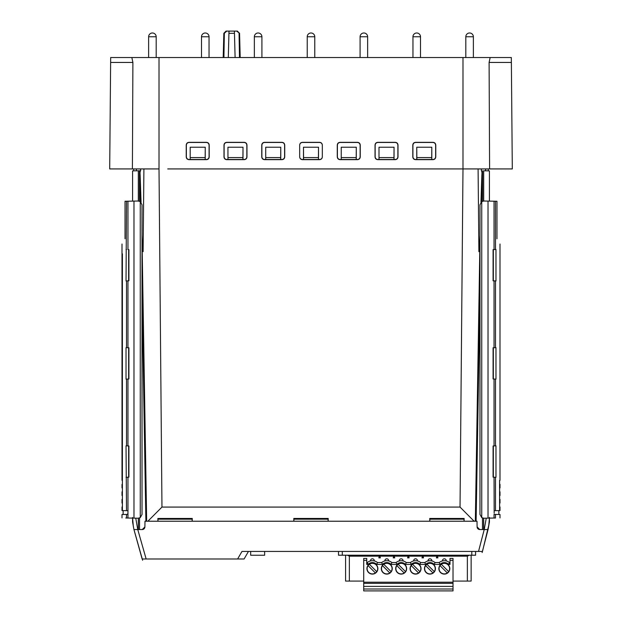 <?xml version="1.0" encoding="UTF-8"?>
<svg xmlns="http://www.w3.org/2000/svg" width="622" height="622" viewBox="0 0 622 622"><rect width="100%" height="100%" fill="white"/><g stroke="black" fill="none" stroke-linecap="round" stroke-linejoin="round"><path stroke-width="0.93" d="M136.358 168.927L136.374 170.817L136.358 168.927L140.634 168.951L136.358 168.927M133.73 168.927L133.73 170.863L132.579 170.879L140.65 170.739L139.235 170.762L140.65 170.739L140.634 168.951M143.907 168.951L159.014 168.927L143.907 168.927L143.114 251.653L142.671 250.938L142.018 235.38M167.73 168.927L512.303 168.927L511.331 57.535L110.669 57.535L109.697 168.927L159.014 168.927L161.961 507.078L460.039 507.078L474.112 521.228M454.27 168.927L462.986 168.927L460.039 507.078M478.093 168.927L478.886 251.685L479.337 250.837L479.982 235.38M480.962 202.259L481.863 175.101C482.112 172.698 481.941 171.244 481.35 170.739L481.366 168.951L485.642 168.927L485.627 170.817L485.642 168.927L481.366 168.927M483.761 170.778L489.421 170.879L489.421 201.124M488.27 170.863L488.27 168.927L488.27 170.863L489.421 170.879M123.133 514.48L126.515 514.425L126.515 518.009L125.776 517.994L126.515 518.009C120.497 517.901 120.497 517.901 126.515 518.009C120.497 517.901 120.497 517.901 126.515 518.009L133.979 518.134L133.979 201.1L138.177 201.023L140.253 201.598L140.253 517.636L138.177 518.212L133.979 518.134M126.336 201.233L125.03 201.256L125.03 238.786C120.995 245.768 120.995 245.768 125.03 238.786C120.995 245.768 120.995 245.768 125.03 238.786M126.025 280.957L128.917 280.802L126.025 280.957L126.515 201.225L133.979 201.1M141.054 202.274L140.137 175.132C139.888 172.628 140.059 171.167 140.65 170.739M147.888 521.228L161.961 507.078M146.66 521.228L142.018 239.789M479.982 294.952L476.11 521.228L477.012 521.228L144.988 521.228L144.887 526.943A2.643 2.643 0 0 1 142.244 529.54L144.887 526.943M157.949 521.228L157.949 519.183L192.175 519.183L192.268 518.453L157.856 518.453L157.926 521.228M192.268 518.453L192.198 521.228M293.887 521.228L293.887 519.183L328.113 519.183L328.206 518.453L293.794 518.453L293.864 521.228M328.206 518.453L328.136 521.228M429.825 521.228L429.825 519.183L464.051 519.183L464.144 518.453L429.732 518.453L429.802 521.228M464.144 518.453L464.074 521.228M464.051 519.183L464.051 521.228M429.732 518.453L429.825 519.183M328.113 519.183L328.113 521.228M293.794 518.453L293.887 519.183M192.175 519.183L192.175 521.228M157.856 518.453L157.949 519.183M479.982 239.781L475.34 521.228M486.248 518.165L484.235 529.54L479.756 529.54A2.643 2.643 0 0 1 477.113 526.943L479.756 529.54L483.683 529.54L483.683 518.212M481.863 175.101L481.459 201.8M484.779 170.801L487.283 170.84M483.683 201.023L483.683 170.778M477.113 526.943L477.012 521.228M239.975 558.991L146.147 558.991L137.765 529.54L142.244 529.54L138.317 529.54L138.317 518.212M489.421 517.387L489.421 521.99L488.068 529.54L484.235 529.54L478.528 551.442L241.974 551.442L237.612 558.991L244.096 558.991L248.45 551.442M494.039 477.214L495.975 477.315L494.039 477.214L494.171 513.236M481.747 201.598L479.982 204.801L479.982 514.433L481.747 517.636L483.823 518.212L488.021 518.134L488.021 201.1L483.823 201.023L481.747 201.598L481.747 517.636M495.975 445.826L493.083 445.982L495.975 445.826L495.975 477.315M495.975 379.14L493.083 378.985L495.975 379.14L495.975 347.651L493.083 347.799L495.975 347.651M495.975 280.957L493.083 280.81L495.975 280.957L495.975 249.469L493.083 249.624L495.975 249.469M494.039 249.57L494.039 201.201L488.021 201.1M498.867 514.48L495.485 514.425L495.485 518.009C501.503 517.901 501.503 517.901 495.485 518.009C501.503 517.901 501.503 517.901 495.485 518.009L488.021 518.134M494.039 518.033L494.039 514.394L495.485 514.425C501.503 514.526 501.503 514.526 495.485 514.425M495.485 477.292L495.485 510.67L494.171 510.693M496.97 238.786C501.005 245.768 501.005 245.768 496.97 238.786C501.005 245.768 501.005 245.768 496.97 238.786L496.97 201.256L491.761 201.163M495.485 510.67L499.676 510.6L499.598 506.946M499.598 480.386L499.598 510.6M494.039 201.201L495.485 201.225L495.485 249.5M489.421 518.11L488.752 525.738M478.528 551.442L482.478 551.442L489.055 524.027M226.727 31.1L226.043 31.1L223.842 33.3L224.34 33.3L223.92 57.535L224.34 33.3L226.727 31.1L228.997 31.1L228.943 33.3L234.463 33.3L235.1 57.535M239.213 41.518L239.486 57.535L239.066 33.3L239.563 33.3L236.679 31.1L237.371 31.1L239.563 33.3L240.201 57.535M234.463 33.3L234.408 31.1L234.463 33.3M228.305 57.535L228.997 31.1L236.679 31.1M132.4 168.927L132.898 62.441L110.63 62.441M132.898 62.441L131.841 57.535M322.328 156.814L322.328 145.167C322.196 143.41 321.255 142.461 319.498 142.329L302.502 142.329C300.745 142.461 299.804 143.41 299.672 145.167L299.672 156.814C299.804 158.571 300.745 159.52 302.502 159.652L319.498 159.652C321.255 159.52 322.196 158.571 322.328 156.814M226.82 159.652L244.135 159.652C245.892 159.52 246.841 158.571 246.973 156.814L246.965 145.167C246.833 143.41 245.892 142.461 244.135 142.329L226.82 142.329C225.063 142.461 224.122 143.41 223.99 145.167L223.99 156.814C224.122 158.571 225.063 159.52 226.82 159.652L226.952 159.52C225.195 159.387 224.254 158.439 224.122 156.682L224.122 145.291C224.254 143.534 225.195 142.594 226.952 142.461L244.003 142.461C245.76 142.594 246.709 143.534 246.841 145.291L246.841 156.682C246.709 158.439 245.76 159.387 244.003 159.52L226.952 159.52M377.865 159.652L395.18 159.652C396.937 159.52 397.878 158.571 398.01 156.814L398.01 145.167C397.878 143.41 396.937 142.461 395.18 142.329L377.865 142.329C376.108 142.461 375.167 143.41 375.035 145.167L375.027 156.814C375.159 158.571 376.108 159.52 377.865 159.652L377.997 159.52C376.24 159.387 375.291 158.439 375.159 156.682L375.159 145.291C375.291 143.534 376.24 142.594 377.997 142.461L395.048 142.461C396.805 142.594 397.746 143.534 397.878 145.291L397.878 156.682C397.746 158.439 396.805 159.387 395.048 159.52L377.997 159.52M432.935 142.329L415.628 142.329C413.871 142.461 412.922 143.41 412.79 145.167L412.79 156.814C412.922 158.571 413.863 159.52 415.62 159.652L432.943 159.652C434.7 159.52 435.641 158.571 435.773 156.814L435.773 145.167C435.641 143.41 434.692 142.461 432.935 142.329L432.811 142.461C434.568 142.594 435.509 143.534 435.641 145.291L435.641 156.682C435.509 158.439 434.568 159.387 432.811 159.52L431.8 159.504L431.8 147.22L416.763 147.22L416.841 157.599L431.715 157.599L431.8 147.22M340.102 159.652L357.417 159.652C359.174 159.52 360.122 158.571 360.255 156.814L360.247 145.167C360.115 143.41 359.174 142.461 357.417 142.329L340.102 142.329C338.345 142.461 337.404 143.41 337.272 145.167L337.272 156.814C337.404 158.571 338.345 159.52 340.102 159.652L340.234 159.52C338.477 159.387 337.536 158.439 337.404 156.682L337.404 145.291C337.536 143.534 338.477 142.594 340.234 142.461L357.285 142.461C359.042 142.594 359.99 143.534 360.122 145.291L360.122 156.682C359.99 158.439 359.042 159.387 357.285 159.52L340.234 159.52M264.583 159.652L281.898 159.652C283.655 159.52 284.596 158.571 284.728 156.814L284.728 145.167C284.596 143.41 283.655 142.461 281.898 142.329L264.583 142.329C262.826 142.461 261.885 143.41 261.753 145.167L261.745 156.814C261.878 158.571 262.826 159.52 264.583 159.652L264.715 159.52C262.958 159.387 262.01 158.439 261.878 156.682L261.878 145.291C262.01 143.534 262.958 142.594 264.715 142.461L281.766 142.461C283.523 142.594 284.464 143.534 284.596 145.291L284.596 156.682C284.464 158.439 283.523 159.387 281.766 159.52L264.715 159.52M189.057 159.652L206.38 159.652C208.137 159.52 209.078 158.571 209.21 156.814L209.21 145.167C209.078 143.41 208.129 142.461 206.372 142.329L189.065 142.329C187.308 142.461 186.359 143.41 186.227 145.167L186.227 156.814C186.359 158.571 187.3 159.52 189.057 159.652L189.189 159.52C187.432 159.387 186.491 158.439 186.359 156.682L186.359 145.291C186.491 143.534 187.432 142.594 189.189 142.461L206.247 142.461C208.005 142.594 208.945 143.534 209.078 145.291L209.078 156.682C208.945 158.439 208.005 159.387 206.247 159.52L189.189 159.52M490.159 57.535L489.102 62.441L489.6 168.927M511.37 62.441L489.102 62.441M322.328 156.682C322.196 158.439 321.255 159.387 319.498 159.52L318.518 159.504L318.518 147.22L303.482 147.22L303.567 157.599L318.433 157.599L318.518 147.22M299.672 145.291C299.804 143.542 300.745 142.594 302.502 142.461L319.498 142.461C321.255 142.594 322.196 143.542 322.328 145.291M318.433 157.599L318.518 159.504L302.502 159.52C300.745 159.387 299.804 158.439 299.672 156.682M318.433 159.489L303.482 159.504L303.482 147.22M303.567 159.489L303.567 157.599M227.955 159.504L227.955 147.22L227.955 159.504M242.914 159.489L243 147.22L243 159.504L228.041 159.489M243 147.22L227.955 147.22M242.914 157.599L228.041 157.599M379 159.504L379 147.22L379 159.504M393.959 159.489L394.045 147.22L394.045 159.504L379.086 159.489M394.045 147.22L379 147.22M393.959 157.599L379.086 157.599M431.715 157.599L431.8 159.504L415.753 159.52C413.995 159.387 413.055 158.439 412.922 156.682L412.922 145.291C413.055 143.534 413.995 142.594 415.753 142.461L432.811 142.461M431.715 159.489L416.763 159.504L416.763 147.22M416.841 159.489L416.841 157.599M341.237 159.504L341.237 147.22L341.237 159.504M356.196 159.489L356.282 147.22L356.282 159.504L341.322 159.489M356.282 147.22L341.237 147.22M356.196 157.599L341.322 157.599M265.718 159.504L265.718 147.22L265.718 159.504M280.678 159.489L280.763 147.22L280.763 159.504L265.804 159.489M280.763 147.22L265.718 147.22M280.678 157.599L265.804 157.599M190.2 159.504L190.2 147.22L190.2 159.504M205.159 159.489L205.237 147.22L205.237 159.504L190.285 159.489M205.237 147.22L190.2 147.22M205.159 157.599L190.285 157.599M132.579 517.457L133.248 525.738M134.717 170.84L137.221 170.801M145.89 521.228L142.018 295.123M140.541 201.8L140.137 175.132M138.317 201.023L138.317 170.778M132.579 201.124L132.579 170.879M132.579 518.11L132.579 521.99L133.932 529.54L137.765 529.54L135.751 518.165M142.143 558.991L133.94 529.54L142.143 558.991L146.147 558.991M237.612 558.991L146.263 558.991M132.945 524.027L132.579 521.99M122.402 480.386L122.324 253.83M126.025 445.826L128.917 445.982L126.025 445.826L126.515 510.67L122.402 510.6L122.402 253.83M127.961 379.039L126.025 379.14L128.917 378.985L127.961 379.039L127.961 445.927M126.025 347.651L128.917 347.799L126.025 347.651L126.025 379.14M126.025 249.469L126.515 249.5M126.515 477.292L127.961 477.214L127.961 518.033M127.961 477.214L126.025 477.315M126.515 510.67L127.829 510.693M126.515 514.425C120.497 514.526 120.497 514.526 126.515 514.425L127.829 514.402L127.829 513.306M123.14 510.615L123.14 514.48L121.998 514.503L122.005 517.924M140.253 201.598L142.018 204.801L142.018 514.433L140.253 517.636M122.402 506.946L122.402 510.6M122.402 503.05L122.402 499.388M122.402 495.493L122.402 491.839M122.402 487.943L122.402 484.289M264.638 551.442L264.638 555.236L250.666 555.236L250.666 551.442M338.508 551.442L338.508 555.213L475.581 555.213L475.581 551.442M498.86 510.615L498.86 514.48L500.002 514.503L499.995 517.924M499.598 499.388L499.598 503.05M499.598 491.839L499.598 495.493M499.598 484.289L499.598 487.943M363.714 583.35L453.018 583.35L453.018 590.9L363.714 590.9L363.714 558.424L366.731 558.424L366.731 564.426L368.045 564.426L367.307 562.545L366.731 562.545M449.994 562.545L449.426 562.545L448.687 564.426L449.994 564.426L449.994 558.424L453.018 558.424L453.018 583.35M453.018 581.08L471.142 581.08L471.142 555.213M378.837 557.856L379.544 555.213L378.837 557.856L380.353 557.856L379.645 555.213L380.353 557.856M393.221 557.856L393.928 555.213L393.221 557.856L394.737 557.856L394.029 555.213L394.737 557.856M407.604 557.856L408.312 555.213L407.604 557.856L409.128 557.856L408.413 555.213L409.128 557.856M421.996 557.856L422.703 555.213L421.996 557.856L423.512 557.856L422.804 555.213L423.512 557.856M436.38 557.856L437.087 555.213L436.38 557.856L437.896 557.856L437.188 555.213L437.896 557.856M469.252 555.213L467.363 556.161L438.176 556.161L438.176 555.213M442.708 560.857L442.46 560.92A1.889 1.889 0 0 1 444.333 558.805A1.889 1.889 0 0 1 446.207 560.92L445.958 560.857M428.325 560.857L428.068 560.92A1.889 1.889 0 0 1 429.942 558.805A1.889 1.889 0 0 1 431.823 560.92L431.567 560.857M413.933 560.857L413.684 560.92A1.889 1.889 0 0 1 415.558 558.805A1.889 1.889 0 0 1 417.432 560.92L417.183 560.857M399.549 560.857L399.301 560.92A1.889 1.889 0 0 1 401.174 558.805A1.889 1.889 0 0 1 403.048 560.92L402.792 560.857M385.158 560.857L384.909 560.92A1.889 1.889 0 0 1 386.783 558.805A1.889 1.889 0 0 1 388.657 560.92L388.408 560.857M370.774 560.857L370.525 560.92A1.889 1.889 0 0 1 372.399 558.805A1.889 1.889 0 0 1 374.273 560.92L374.024 560.857M363.714 581.08L345.591 581.08L345.591 555.213M349.362 581.08L349.362 556.161L378.557 556.161L378.557 555.213M392.941 555.213L392.941 556.161L380.633 556.161L380.633 555.213M407.324 555.213L407.324 556.161L395.017 556.161L395.017 555.213M421.716 555.213L421.716 556.161L409.4 556.161L409.4 555.213M436.1 555.213L436.1 556.161L423.792 556.161L423.792 555.213M415.076 560.71L415.558 560.694A7.93 7.93 0 0 1 420.651 562.545L419.912 564.426L425.596 564.426L424.857 562.545L420.651 562.545A7.93 7.93 0 0 0 410.466 562.545L406.267 562.545A7.93 7.93 0 0 0 396.082 562.545L391.876 562.545A7.93 7.93 0 0 0 381.69 562.545L377.492 562.545A7.93 7.93 0 0 0 372.399 560.694L371.917 560.71M371.458 560.749L371.07 560.803M368.045 564.426A6.041 6.041 0 0 1 376.753 564.426L377.492 562.545A7.93 7.93 0 0 0 372.399 560.694L372.881 560.71M373.332 560.749L373.721 560.803M387.265 560.71L386.783 560.694A7.93 7.93 0 0 0 381.69 562.545L382.437 564.426A6.041 6.041 0 0 1 391.137 564.426L391.876 562.545A7.93 7.93 0 0 0 386.783 560.694L386.301 560.71M385.85 560.749L385.461 560.803M387.724 560.749L388.112 560.803M401.656 560.71L401.174 560.694A7.93 7.93 0 0 0 396.082 562.545L396.82 564.426A6.041 6.041 0 0 1 405.521 564.426L406.267 562.545A7.93 7.93 0 0 0 401.174 560.694L400.685 560.71M400.234 560.749L399.845 560.803M402.107 560.749L402.496 560.803M414.617 560.749L414.229 560.803M405.521 564.426L411.204 564.426L410.466 562.545A7.93 7.93 0 0 1 415.558 560.694L416.04 560.71M416.491 560.749L416.88 560.803M443.851 560.71L444.333 560.694A7.93 7.93 0 0 1 449.426 562.545A7.93 7.93 0 0 0 439.241 562.545L435.035 562.545A7.93 7.93 0 0 0 429.942 560.694L429.46 560.71M429.009 560.749L428.62 560.803M425.596 564.426A6.041 6.041 0 0 1 434.296 564.426L435.035 562.545A7.93 7.93 0 0 0 429.942 560.694L430.432 560.71M430.883 560.749L431.271 560.803M443.393 560.749L443.004 560.803M434.296 564.426L439.979 564.426L439.241 562.545A7.93 7.93 0 0 1 444.333 560.694L444.816 560.71M445.266 560.749L445.655 560.803M444.333 574.098A5.474 5.474 0 0 1 438.86 568.625A5.474 5.474 0 0 1 444.333 563.143A5.474 5.474 0 0 1 449.807 568.625A5.474 5.474 0 0 1 444.333 574.098M386.783 574.098A5.474 5.474 0 0 1 381.309 568.625A5.474 5.474 0 0 1 386.783 563.143A5.474 5.474 0 0 1 392.264 568.625A5.474 5.474 0 0 1 386.783 574.098M372.399 574.098A5.474 5.474 0 0 1 366.926 568.625A5.474 5.474 0 0 1 372.399 563.143A5.474 5.474 0 0 1 377.873 568.625A5.474 5.474 0 0 1 372.399 574.098M401.174 574.098A5.474 5.474 0 0 1 395.693 568.625A5.474 5.474 0 0 1 401.174 563.143A5.474 5.474 0 0 1 406.648 568.625A5.474 5.474 0 0 1 401.174 574.098M415.558 574.098A5.474 5.474 0 0 1 410.085 568.625A5.474 5.474 0 0 1 415.558 563.143A5.474 5.474 0 0 1 421.032 568.625A5.474 5.474 0 0 1 415.558 574.098M429.942 574.098A5.474 5.474 0 0 1 424.468 568.625A5.474 5.474 0 0 1 429.942 563.143A5.474 5.474 0 0 1 435.423 568.625A5.474 5.474 0 0 1 429.942 574.098M372.399 560.694A7.93 7.93 0 0 0 367.307 562.545A7.93 7.93 0 0 1 372.399 560.694M429.942 560.694A7.93 7.93 0 0 0 424.857 562.545A7.93 7.93 0 0 1 429.942 560.694M447.342 572.963A5.287 5.287 0 0 0 448.073 564.885A5.287 5.287 0 0 0 439.987 565.608A5.287 5.287 0 0 0 447.342 572.963L439.987 565.608M441.325 564.278L448.68 571.634M391.129 571.634A5.287 5.287 0 0 0 383.774 564.278A5.287 5.287 0 0 0 383.051 572.357A5.287 5.287 0 0 0 391.129 571.634L383.774 564.278M389.8 572.963L382.437 565.608M375.408 572.963A5.287 5.287 0 0 0 376.139 564.885A5.287 5.287 0 0 0 368.053 565.608A5.287 5.287 0 0 0 375.408 572.963L368.053 565.608M369.39 564.278L376.745 571.634M398.166 564.278A5.287 5.287 0 0 0 397.435 572.357A5.287 5.287 0 0 0 405.521 571.634A5.287 5.287 0 0 0 398.166 564.278L405.521 571.634M404.183 572.963L396.828 565.608M418.567 572.963A5.287 5.287 0 0 0 419.298 564.885A5.287 5.287 0 0 0 411.212 565.608A5.287 5.287 0 0 0 418.567 572.963L411.212 565.608M412.549 564.278L419.904 571.634M434.288 571.634A5.287 5.287 0 0 0 426.933 564.278A5.287 5.287 0 0 0 426.21 572.357A5.287 5.287 0 0 0 434.288 571.634L426.933 564.278M432.959 572.963L425.603 565.608M349.362 556.161L347.473 555.213M363.714 586.367L453.018 586.367M482.478 529.54L482.478 517.986M482.478 201.248L482.478 170.762M483.613 170.778L483.613 201.023M483.613 518.204L483.613 529.54M493.083 445.974L493.083 477.16M494.039 445.927L494.039 379.039M493.083 347.799L493.083 378.985M494.039 347.752L494.039 280.856M493.083 249.624L493.083 280.81M495.485 347.675L495.485 280.934M495.485 379.109L495.485 445.85M491.878 201.163L495.664 201.233M159.014 57.535L159.014 168.927M462.986 168.927L462.986 57.535M420.503 57.535L420.503 36.76L412.954 36.76L412.954 57.535M367.641 57.535L367.641 36.76L360.091 36.76L360.091 57.535M314.779 57.535L314.779 36.76L307.221 36.76L307.221 57.535M261.909 57.535L261.909 36.76L254.359 36.76L254.359 57.535M209.046 57.535L209.046 36.76L201.497 36.76L201.497 57.535M473.373 57.535L473.373 36.76L465.816 36.76L465.816 57.535M156.184 57.535L156.184 36.76L148.627 36.76L148.627 57.535M139.522 170.762L139.522 201.248M139.53 517.986L139.53 529.54M138.387 529.54L138.387 518.204M138.387 201.023L138.387 170.778M126.515 379.109L126.515 445.85M126.515 280.934L126.515 347.675M127.961 201.201L127.961 249.57M128.917 249.624L128.917 280.81M127.961 280.856L127.961 347.752M128.917 347.799L128.917 378.985M128.917 445.974L128.917 477.16M342.287 551.442L342.287 555.213M471.803 551.442L471.803 555.213M453.018 582.215L363.714 582.215M467.363 556.161L467.363 581.08M363.714 560.313L366.731 560.313M376.753 564.426L382.437 564.426M391.137 564.426L396.82 564.426M419.912 564.426A6.041 6.041 0 0 0 411.204 564.426M448.687 564.426A6.041 6.041 0 0 0 439.979 564.426M449.994 560.313L453.018 560.313M453.018 589.011L363.714 589.011M493.339 445.982L493.339 477.16M499.995 480.386L499.995 244.026M493.339 347.799L493.339 378.985M493.339 249.624L493.339 280.81M223.842 33.3L223.205 57.535M420.503 36.76A3.779 3.779 0 0 0 416.732 32.989A3.779 3.779 0 0 0 412.954 36.76M367.641 36.76A3.779 3.779 0 0 0 363.862 32.989A3.779 3.779 0 0 0 360.091 36.76M314.779 36.76A3.779 3.779 0 0 0 311 32.989A3.779 3.779 0 0 0 307.221 36.76M261.909 36.76A3.779 3.779 0 0 0 258.138 32.989A3.779 3.779 0 0 0 254.359 36.76M209.046 36.76A3.779 3.779 0 0 0 205.268 32.989A3.779 3.779 0 0 0 201.497 36.76M473.373 36.76A3.779 3.779 0 0 0 469.594 32.989A3.779 3.779 0 0 0 465.816 36.76M156.184 36.76A3.779 3.779 0 0 0 152.406 32.989A3.779 3.779 0 0 0 148.627 36.76M133.948 529.54L142.625 560.266M122.005 244.026L122.005 480.386M128.661 280.81L128.661 249.624M128.661 378.985L128.661 347.799M128.661 477.16L128.661 445.982M122.005 506.946L122.005 510.6M122.005 499.388L122.005 503.042M122.005 491.839L122.005 495.493M122.005 484.289L122.005 487.943M488.052 529.54L482.12 552.554M499.995 510.6L499.995 506.946M499.995 503.042L499.995 499.388M499.995 495.493L499.995 491.839M499.995 487.943L499.995 484.289"/></g></svg>
